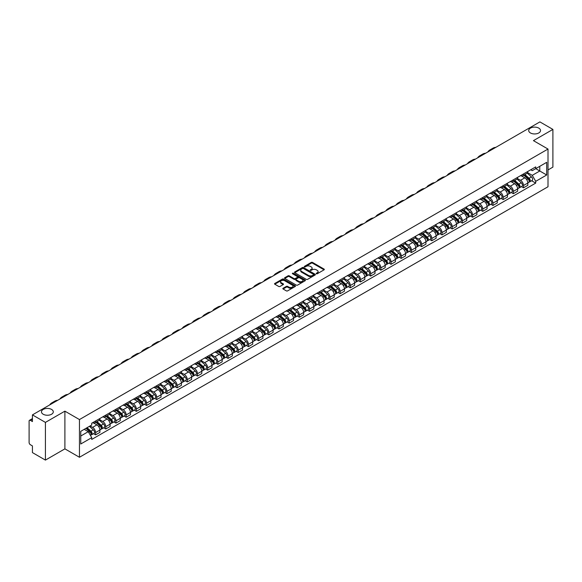<?xml version="1.0" encoding="UTF-8"?>
<svg xmlns="http://www.w3.org/2000/svg" width="582" height="582" viewBox="0 0 582 582"><rect width="100%" height="100%" fill="white"/><g stroke="black" fill="none" stroke-linecap="round" stroke-linejoin="round"><path stroke-width="0.87" d="M316.361 273.758A0.633 0.364 0 0 0 317.255 273.758L324.065 269.83A0.909 0.524 0 0 0 324.334 269.459A0.909 0.524 0 0 0 324.065 269.088L312.527 262.424A0.909 0.524 0 0 0 311.246 262.424L304.437 266.36A0.633 0.364 0 0 0 305.332 266.876L306.212 266.367A2.903 1.673 0 0 1 310.315 266.367L311.275 266.92A2.903 1.673 0 0 1 312.127 268.106A2.903 1.673 0 0 1 311.275 269.291L310.395 269.801A0.633 0.364 0 0 0 311.297 270.317L312.178 269.808A2.903 1.673 0 0 1 316.281 269.808L317.241 270.361A2.903 1.673 0 0 1 318.092 271.547A2.903 1.673 0 0 1 317.241 272.732L316.361 273.242A0.633 0.364 0 0 0 316.361 273.758L316.361 273.242M51.565 409.422A5.915 3.412 0 0 0 45.127 408.68A5.915 3.412 0 0 0 41.475 411.83A5.915 3.412 0 0 0 43.206 414.246A5.915 3.412 0 0 0 49.652 414.988A5.915 3.412 0 0 0 53.297 411.83A5.915 3.412 0 0 0 51.565 409.422M538.794 128.12A5.915 3.412 0 0 0 532.348 127.385A5.915 3.412 0 0 0 528.703 130.535A5.915 3.412 0 0 0 530.435 132.951A5.915 3.412 0 0 0 536.873 133.693A5.915 3.412 0 0 0 540.525 130.535A5.915 3.412 0 0 0 538.794 128.12M283.107 288.257A0.909 0.524 0 0 0 282.837 288.628A0.909 0.524 0 0 0 283.107 288.999L286.344 290.869A0.909 0.524 0 0 0 287.624 290.869L295.19 286.504A0.909 0.524 0 0 0 295.452 286.133A0.909 0.524 0 0 0 295.19 285.762L283.645 279.098A0.909 0.524 0 0 0 282.365 279.098L274.799 283.463A0.909 0.524 0 0 0 274.537 283.834A0.909 0.524 0 0 0 274.799 284.205L278.713 286.46A0.909 0.524 0 0 0 279.993 286.46L283.23 284.598A0.909 0.524 0 0 0 283.499 284.227A0.909 0.524 0 0 0 283.23 283.856L281.295 282.736A2.423 1.397 0 0 1 280.582 281.746A2.423 1.397 0 0 1 282.081 280.451A2.423 1.397 0 0 1 284.722 280.757L292.317 285.144A2.423 1.397 0 0 1 293.03 286.133A2.423 1.397 0 0 1 291.531 287.428A2.423 1.397 0 0 1 288.89 287.122L287.624 286.388A0.909 0.524 0 0 0 286.344 286.388L283.107 288.257L283.107 288.999L286.344 287.144L286.344 286.388M79.458 419.564L64.893 411.154L45.425 422.394L32.432 414.886L539.9 121.9L552.9 129.408L533.439 140.64L548.004 149.05L79.458 419.564L79.458 457.27L548.004 186.757L548.004 149.05M306.278 279.36A0.909 0.524 0 0 0 307.558 279.36L315.124 274.988A0.909 0.524 0 0 0 315.393 274.617A0.909 0.524 0 0 0 315.124 274.253L303.586 267.589A0.909 0.524 0 0 0 302.305 267.589L294.739 271.954A0.909 0.524 0 0 0 294.47 272.325A0.909 0.524 0 0 0 294.739 272.696L306.278 279.36M292.782 273.896A0.633 0.364 0 0 1 293.423 273.984L305.143 280.75L297.591 285.115A0.909 0.524 0 0 1 296.311 285.115L284.773 278.451L288.01 276.596L288.01 275.839L284.773 277.709A0.909 0.524 0 0 0 284.503 278.08A0.909 0.524 0 0 0 284.773 278.451L284.773 277.709M288.01 276.596A0.909 0.524 0 0 1 289.29 276.596L289.29 275.839A0.909 0.524 0 0 0 288.01 275.839M289.29 275.839L293.968 278.545A0.909 0.524 0 0 0 295.249 278.545L297.402 277.301A0.909 0.524 0 0 0 297.664 276.93A0.909 0.524 0 0 0 297.402 276.566L292.528 273.751A0.633 0.364 0 0 1 293.423 273.234L305.157 280.007A0.909 0.524 0 0 1 305.419 280.378A0.909 0.524 0 0 1 305.157 280.742L305.157 280.007M45.425 422.394L45.425 460.1L32.432 452.592L32.432 445.921L30.409 444.75A1.848 1.069 -120 0 1 29.1 442.487L29.1 421.15A1.848 1.069 -120 0 1 29.486 420.299L32.432 418.596M548.004 169.944L552.9 167.114L552.9 129.408M45.425 460.1L64.893 448.86L79.458 457.27M32.432 414.886L32.432 421.564L30.409 420.393A1.848 1.069 -120 0 0 29.486 420.299M523.509 173.938A4.249 2.452 60 0 1 522.629 175.844L526.943 173.356A4.249 2.452 -120 0 0 527.823 171.45M517.391 178.514L520.504 180.311A4.249 2.452 60 0 1 523.509 185.513L527.823 183.024A4.249 2.452 -120 0 0 524.818 177.823L521.734 176.04M527.823 183.024L527.823 185.323L523.509 187.811L521.443 186.618M522.629 175.844A4.249 2.452 60 0 1 520.541 175.655M523.509 185.513L523.509 187.811M513.324 179.816A4.249 2.452 60 0 1 512.444 181.73L516.751 179.241A4.249 2.452 -120 0 0 517.631 177.328M511.258 192.504L513.324 193.697L517.631 191.209L517.631 188.91A4.249 2.452 -120 0 0 514.626 183.701L511.542 181.926M512.444 181.73A4.249 2.452 60 0 1 510.349 181.533M507.206 184.392L510.319 186.189A4.249 2.452 60 0 1 513.324 191.398L513.324 193.697M503.132 185.702A4.249 2.452 60 0 1 502.251 187.608L506.566 185.12A4.249 2.452 -120 0 0 507.446 183.214M501.066 198.382L503.132 199.575L507.446 197.087L507.446 194.788A4.249 2.452 -120 0 0 504.441 189.587L501.357 187.804M502.251 187.608A4.249 2.452 60 0 1 500.164 187.419M497.013 190.278L500.127 192.075A4.249 2.452 60 0 1 503.132 197.276L503.132 199.575M492.947 191.587A4.249 2.452 60 0 1 492.066 193.493L496.373 191.005A4.249 2.452 -120 0 0 497.254 189.099M490.881 204.267L492.947 205.461L497.254 202.972L497.254 200.674A4.249 2.452 -120 0 0 494.249 195.472L491.164 193.69M492.066 193.493A4.249 2.452 60 0 1 489.971 193.297M486.828 196.163L489.942 197.96A4.249 2.452 60 0 1 492.947 203.162L492.947 205.461M482.754 197.465A4.249 2.452 60 0 1 481.874 199.371L486.188 196.883A4.249 2.452 -120 0 0 487.069 194.977M480.688 210.153L482.754 211.346L487.069 208.858L487.069 206.552A4.249 2.452 -120 0 0 484.064 201.35L480.979 199.568M481.874 199.371A4.249 2.452 60 0 1 479.786 199.182M476.636 202.041L479.75 203.838A4.249 2.452 60 0 1 482.754 209.04L482.754 211.346M472.569 203.351A4.249 2.452 60 0 1 471.689 205.257L475.996 202.769A4.249 2.452 -120 0 0 476.876 200.863M470.503 216.031L472.569 217.224L476.876 214.736L476.876 212.437A4.249 2.452 -120 0 0 473.872 207.236L470.787 205.453M471.689 205.257A4.249 2.452 60 0 1 469.594 205.068M466.451 207.927L469.565 209.724A4.249 2.452 60 0 1 472.569 214.925L472.569 217.224M462.377 209.229A4.249 2.452 60 0 1 461.497 211.142L465.811 208.647A4.249 2.452 -120 0 0 466.691 206.741M460.311 221.917L462.377 223.11L466.691 220.622L466.691 218.323A4.249 2.452 -120 0 0 463.687 213.114L460.602 211.331M461.497 211.142A4.249 2.452 60 0 1 459.409 210.946M456.259 213.805L459.373 215.602A4.249 2.452 60 0 1 462.377 220.811L462.377 223.11M452.192 215.114A4.249 2.452 60 0 1 451.312 217.021L455.619 214.532A4.249 2.452 -120 0 0 456.499 212.626M450.126 227.795L452.192 228.988L456.499 226.5L456.499 224.201A4.249 2.452 -120 0 0 453.494 218.999L450.41 217.217M451.312 217.021A4.249 2.452 60 0 1 449.217 216.831M446.074 219.69L449.188 221.487A4.249 2.452 60 0 1 452.192 226.689L452.192 228.988M442 220.993A4.249 2.452 60 0 1 441.12 222.906L445.434 220.418A4.249 2.452 -120 0 0 446.314 218.505M439.934 233.68L442 234.873L446.314 232.385L446.314 230.086A4.249 2.452 -120 0 0 443.309 224.878L440.225 223.102M441.12 222.906A4.249 2.452 60 0 1 439.032 222.71M435.882 225.569L438.995 227.366A4.249 2.452 60 0 1 442 232.574L442 234.873M431.815 226.878A4.249 2.452 60 0 1 430.935 228.784L435.241 226.296A4.249 2.452 -120 0 0 436.122 224.39M429.749 239.558L431.815 240.752L436.122 238.264L436.122 235.965A4.249 2.452 -120 0 0 433.117 230.763L430.033 228.981M430.935 228.784A4.249 2.452 60 0 1 428.839 228.595M425.697 231.454L428.81 233.251A4.249 2.452 60 0 1 431.815 238.453L431.815 240.752M421.623 232.764A4.249 2.452 60 0 1 420.742 234.67L425.056 232.182A4.249 2.452 -120 0 0 425.937 230.276M419.557 245.444L421.623 246.637L425.937 244.149L425.937 241.85A4.249 2.452 -120 0 0 422.932 236.648L419.848 234.866M420.742 234.67A4.249 2.452 60 0 1 418.654 234.473M415.504 237.34L418.618 239.137A4.249 2.452 60 0 1 421.623 244.338L421.623 246.637M411.438 238.642A4.249 2.452 60 0 1 410.557 240.548L414.864 238.06A4.249 2.452 -120 0 0 415.744 236.154M409.372 251.329L411.438 252.523L415.744 250.034L415.744 247.728A4.249 2.452 -120 0 0 412.74 242.527L409.655 240.744M410.557 240.548A4.249 2.452 60 0 1 408.462 240.359M405.319 243.218L408.433 245.015A4.249 2.452 60 0 1 411.438 250.216L411.438 252.523M401.245 244.527A4.249 2.452 60 0 1 400.365 246.433L404.679 243.945A4.249 2.452 -120 0 0 405.559 242.039M399.179 257.208L401.245 258.401L405.559 255.913L405.559 253.614A4.249 2.452 -120 0 0 402.555 248.412L399.47 246.63M400.365 246.433A4.249 2.452 60 0 1 398.277 246.244M395.127 249.103L398.241 250.9A4.249 2.452 60 0 1 401.245 256.102L401.245 258.401M391.06 250.406A4.249 2.452 60 0 1 390.18 252.319L394.487 249.823A4.249 2.452 -120 0 0 395.367 247.917M388.994 263.093L391.06 264.286L395.367 261.798L395.367 259.492A4.249 2.452 -120 0 0 392.363 254.29L389.278 252.508M390.18 252.319A4.249 2.452 60 0 1 388.085 252.122M384.942 254.981L388.056 256.778A4.249 2.452 60 0 1 391.06 261.987L391.06 264.286M380.868 256.291A4.249 2.452 60 0 1 379.988 258.197L384.302 255.709A4.249 2.452 -120 0 0 385.182 253.803M378.802 268.971L380.868 270.164L385.182 267.676L385.182 265.377A4.249 2.452 -120 0 0 382.178 260.176L379.093 258.393M379.988 258.197A4.249 2.452 60 0 1 377.9 258.008M374.75 260.867L377.863 262.664A4.249 2.452 60 0 1 380.868 267.865L380.868 270.164M370.683 262.169A4.249 2.452 60 0 1 369.803 264.083L374.11 261.594A4.249 2.452 -120 0 0 374.99 259.681M368.617 274.857L370.683 276.05L374.99 273.562L374.99 271.263A4.249 2.452 -120 0 0 371.985 266.054L368.901 264.279M369.803 264.083A4.249 2.452 60 0 1 367.708 263.886M364.565 266.745L367.678 268.542A4.249 2.452 60 0 1 370.683 273.751L370.683 276.05M360.491 268.055A4.249 2.452 60 0 1 359.611 269.961L363.925 267.473A4.249 2.452 -120 0 0 364.805 265.567M358.425 280.735L360.491 281.928L364.805 279.44L364.805 277.141A4.249 2.452 -120 0 0 361.8 271.94L358.716 270.157M359.611 269.961A4.249 2.452 60 0 1 357.523 269.772M354.373 272.631L357.486 274.428A4.249 2.452 60 0 1 360.491 279.629L360.491 281.928M350.306 273.94A4.249 2.452 60 0 1 349.426 275.846L353.732 273.358A4.249 2.452 -120 0 0 354.613 271.452M348.24 286.62L350.306 287.814L354.613 285.326L354.613 283.027A4.249 2.452 -120 0 0 351.608 277.818L348.523 276.043M349.426 275.846A4.249 2.452 60 0 1 347.33 275.65M344.188 278.516L347.301 280.313A4.249 2.452 60 0 1 350.306 285.515L350.306 287.814M340.114 279.818A4.249 2.452 60 0 1 339.233 281.724L343.547 279.236A4.249 2.452 -120 0 0 344.428 277.33M338.047 292.506L340.114 293.699L344.428 291.211L344.428 288.905A4.249 2.452 -120 0 0 341.423 283.703L338.338 281.921M339.233 281.724A4.249 2.452 60 0 1 337.145 281.535M333.995 284.394L337.109 286.191A4.249 2.452 60 0 1 340.114 291.393L340.114 293.699M329.929 285.704A4.249 2.452 60 0 1 329.048 287.61L333.355 285.122A4.249 2.452 -120 0 0 334.235 283.216M327.862 298.384L329.929 299.577L334.235 297.089L334.235 294.79A4.249 2.452 -120 0 0 331.231 289.589L328.146 287.806M329.048 287.61A4.249 2.452 60 0 1 326.953 287.421M323.81 290.28L326.924 292.077A4.249 2.452 60 0 1 329.929 297.278L329.929 299.577M319.736 291.582A4.249 2.452 60 0 1 318.856 293.495L323.17 291A4.249 2.452 -120 0 0 324.05 289.094M317.67 304.27L319.736 305.463L324.05 302.975L324.05 300.668A4.249 2.452 -120 0 0 321.046 295.467L317.961 293.684M318.856 293.495A4.249 2.452 60 0 1 316.768 293.299M313.618 296.158L316.732 297.955A4.249 2.452 60 0 1 319.736 303.164L319.736 305.463M309.551 297.467A4.249 2.452 60 0 1 308.671 299.374L312.978 296.885A4.249 2.452 -120 0 0 313.858 294.979M307.485 310.148L309.551 311.341L313.858 308.853L313.858 306.554A4.249 2.452 -120 0 0 310.853 301.352L307.769 299.57M308.671 299.374A4.249 2.452 60 0 1 306.576 299.184M303.433 302.043L306.547 303.84A4.249 2.452 60 0 1 309.551 309.042L309.551 311.341M299.359 303.346A4.249 2.452 60 0 1 298.479 305.259L302.793 302.771A4.249 2.452 -120 0 0 303.673 300.858M297.293 316.033L299.359 317.226L303.673 314.738L303.673 312.439A4.249 2.452 -120 0 0 300.668 307.231L297.584 305.448M298.479 305.259A4.249 2.452 60 0 1 296.391 305.063M293.241 307.922L296.354 309.719A4.249 2.452 60 0 1 299.359 314.927L299.359 317.226M289.174 309.231A4.249 2.452 60 0 1 288.294 311.137L292.601 308.649A4.249 2.452 -120 0 0 293.481 306.743M287.108 321.911L289.174 323.105L293.481 320.617L293.481 318.318A4.249 2.452 -120 0 0 290.476 313.116L287.392 311.334M288.294 311.137A4.249 2.452 60 0 1 286.199 310.948M283.056 313.807L286.169 315.604A4.249 2.452 60 0 1 289.174 320.806L289.174 323.105M278.982 315.117A4.249 2.452 60 0 1 278.101 317.023L282.416 314.535A4.249 2.452 -120 0 0 283.296 312.629M276.916 327.797L278.982 328.99L283.296 326.502L283.296 324.203A4.249 2.452 -120 0 0 280.291 318.994L277.207 317.219M278.101 317.023A4.249 2.452 60 0 1 276.014 316.826M272.863 319.693L275.977 321.49A4.249 2.452 60 0 1 278.982 326.691L278.982 328.99M268.797 320.995A4.249 2.452 60 0 1 267.916 322.901L272.223 320.413A4.249 2.452 -120 0 0 273.103 318.507M266.731 333.682L268.797 334.876L273.103 332.387L273.103 330.081A4.249 2.452 -120 0 0 270.099 324.88L267.014 323.097M267.916 322.901A4.249 2.452 60 0 1 265.821 322.712M262.678 325.571L265.792 327.368A4.249 2.452 60 0 1 268.797 332.569L268.797 334.876M258.604 326.88A4.249 2.452 60 0 1 257.724 328.786L262.038 326.298A4.249 2.452 -120 0 0 262.918 324.392M256.538 339.561L258.604 340.754L262.918 338.266L262.918 335.967A4.249 2.452 -120 0 0 259.914 330.765L256.829 328.983M257.724 328.786A4.249 2.452 60 0 1 255.636 328.597M252.486 331.456L255.6 333.253A4.249 2.452 60 0 1 258.604 338.455L258.604 340.754M248.419 332.759A4.249 2.452 60 0 1 247.539 334.665L251.846 332.177A4.249 2.452 -120 0 0 252.726 330.27M246.353 345.446L248.419 346.639L252.726 344.151L252.726 341.845A4.249 2.452 -120 0 0 249.722 336.643L246.637 334.861M247.539 334.665A4.249 2.452 60 0 1 245.444 334.475M242.301 337.334L245.415 339.131A4.249 2.452 60 0 1 248.419 344.34L248.419 346.639M238.227 338.644A4.249 2.452 60 0 1 237.347 340.55L241.661 338.062A4.249 2.452 -120 0 0 242.541 336.156M236.161 351.324L238.227 352.517L242.541 350.029L242.541 347.73A4.249 2.452 -120 0 0 239.537 342.529L236.452 340.746M237.347 340.55A4.249 2.452 60 0 1 235.259 340.361M232.109 343.22L235.223 345.017A4.249 2.452 60 0 1 238.227 350.219L238.227 352.517M228.042 344.522A4.249 2.452 60 0 1 227.162 346.435L231.469 343.947A4.249 2.452 -120 0 0 232.349 342.034M225.976 357.21L228.042 358.403L232.349 355.915L232.349 353.616A4.249 2.452 -120 0 0 229.344 348.407L226.26 346.625M227.162 346.435A4.249 2.452 60 0 1 225.067 346.239M221.924 349.098L225.038 350.895A4.249 2.452 60 0 1 228.042 356.104L228.042 358.403M217.85 350.408A4.249 2.452 60 0 1 216.97 352.314L221.284 349.826A4.249 2.452 -120 0 0 222.164 347.92M215.784 363.088L217.85 364.281L222.164 361.793L222.164 359.494A4.249 2.452 -120 0 0 219.159 354.293L216.075 352.51M216.97 352.314A4.249 2.452 60 0 1 214.882 352.125M211.732 354.984L214.845 356.781A4.249 2.452 60 0 1 217.85 361.982L217.85 364.281M207.665 356.293A4.249 2.452 60 0 1 206.785 358.199L211.091 355.711A4.249 2.452 -120 0 0 211.972 353.805M205.599 368.973L207.665 370.167L211.972 367.678L211.972 365.38A4.249 2.452 -120 0 0 208.967 360.171L205.883 358.396M206.785 358.199A4.249 2.452 60 0 1 204.689 358.003M201.547 360.862L204.66 362.666A4.249 2.452 60 0 1 207.665 367.868L207.665 370.167M197.473 362.171A4.249 2.452 60 0 1 196.592 364.077L200.906 361.589A4.249 2.452 -120 0 0 201.787 359.683M195.407 374.859L197.473 376.052L201.787 373.564L201.787 371.258A4.249 2.452 -120 0 0 198.782 366.056L195.698 364.274M196.592 364.077A4.249 2.452 60 0 1 194.504 363.888M191.354 366.747L194.468 368.544A4.249 2.452 60 0 1 197.473 373.746L197.473 376.052M187.288 368.057A4.249 2.452 60 0 1 186.407 369.963L190.714 367.475A4.249 2.452 -120 0 0 191.594 365.569M185.221 380.737L187.288 381.93L191.594 379.442L191.594 377.143A4.249 2.452 -120 0 0 188.59 371.942L185.505 370.159M186.407 369.963A4.249 2.452 60 0 1 184.312 369.774M181.169 372.633L184.283 374.43A4.249 2.452 60 0 1 187.288 379.631L187.288 381.93M177.095 373.935A4.249 2.452 60 0 1 176.215 375.841L180.529 373.353A4.249 2.452 -120 0 0 181.409 371.447M175.029 386.623L177.095 387.816L181.409 385.328L181.409 383.021A4.249 2.452 -120 0 0 178.405 377.82L175.32 376.037M176.215 375.841A4.249 2.452 60 0 1 174.127 375.652M170.977 378.511L174.091 380.308A4.249 2.452 60 0 1 177.095 385.517L177.095 387.816M166.91 379.82A4.249 2.452 60 0 1 166.03 381.727L170.337 379.238A4.249 2.452 -120 0 0 171.217 377.332M164.844 392.501L166.91 393.694L171.217 391.206L171.217 388.907A4.249 2.452 -120 0 0 168.213 383.705L165.128 381.923M166.03 381.727A4.249 2.452 60 0 1 163.935 381.537M160.792 384.396L163.906 386.193A4.249 2.452 60 0 1 166.91 391.395L166.91 393.694M156.718 385.699A4.249 2.452 60 0 1 155.838 387.612L160.152 385.124A4.249 2.452 -120 0 0 161.032 383.211M154.652 398.386L156.718 399.579L161.032 397.091L161.032 394.792A4.249 2.452 -120 0 0 158.028 389.584L154.943 387.801M155.838 387.612A4.249 2.452 60 0 1 153.75 387.416M150.6 390.275L153.713 392.072A4.249 2.452 60 0 1 156.718 397.28L156.718 399.579M146.533 391.584A4.249 2.452 60 0 1 145.653 393.49L149.96 391.002A4.249 2.452 -120 0 0 150.84 389.096M144.467 404.264L146.533 405.458L150.84 402.97L150.84 400.671A4.249 2.452 -120 0 0 147.835 395.469L144.751 393.687M145.653 393.49A4.249 2.452 60 0 1 143.558 393.301M140.415 396.16L143.528 397.957A4.249 2.452 60 0 1 146.533 403.159L146.533 405.458M136.341 397.47A4.249 2.452 60 0 1 135.46 399.376L139.775 396.888A4.249 2.452 -120 0 0 140.655 394.982M134.275 410.15L136.341 411.343L140.655 408.855L140.655 406.556A4.249 2.452 -120 0 0 137.65 401.347L134.566 399.572M135.46 399.376A4.249 2.452 60 0 1 133.373 399.179M130.222 402.038L133.336 403.843A4.249 2.452 60 0 1 136.341 409.044L136.341 411.343M126.156 403.348A4.249 2.452 60 0 1 125.275 405.254L129.582 402.766A4.249 2.452 -120 0 0 130.463 400.86M124.09 416.035L126.156 417.229L130.463 414.74L130.463 412.434A4.249 2.452 -120 0 0 127.458 407.233L124.373 405.45M125.275 405.254A4.249 2.452 60 0 1 123.18 405.065M120.038 407.924L123.151 409.721A4.249 2.452 60 0 1 126.156 414.922L126.156 417.229M115.964 409.233A4.249 2.452 60 0 1 115.083 411.139L119.397 408.651A4.249 2.452 -120 0 0 120.278 406.745M113.897 421.914L115.964 423.107L120.278 420.619L120.278 418.32A4.249 2.452 -120 0 0 117.273 413.118L114.188 411.336M115.083 411.139A4.249 2.452 60 0 1 112.995 410.95M109.845 413.809L112.959 415.606A4.249 2.452 60 0 1 115.964 420.808L115.964 423.107M105.779 415.112A4.249 2.452 60 0 1 104.898 417.018L109.205 414.529A4.249 2.452 -120 0 0 110.085 412.623M103.712 427.799L105.779 428.992L110.085 426.504L110.085 424.198A4.249 2.452 -120 0 0 107.081 418.996L103.996 417.214M104.898 417.018A4.249 2.452 60 0 1 102.803 416.828M99.66 419.687L102.774 421.484A4.249 2.452 60 0 1 105.779 426.693L105.779 428.992M95.586 420.997A4.249 2.452 60 0 1 94.706 422.903L99.02 420.415A4.249 2.452 -120 0 0 99.9 418.509M93.52 433.677L95.586 434.87L99.9 432.382L99.9 430.083A4.249 2.452 -120 0 0 96.896 424.882L93.811 423.099M94.706 422.903A4.249 2.452 60 0 1 92.618 422.714M90.101 425.937L92.582 427.37A4.249 2.452 60 0 1 95.586 432.572L95.586 434.87M530.726 169.769L532.261 170.657L546.694 162.327L539.776 166.321L539.776 170.999L532.261 175.335L527.583 172.628M80.76 436.005L88.275 431.669L91.73 437.664L80.76 444.001L80.76 431.327L91.73 424.991L91.73 423.223L535.724 166.889L535.724 168.656L546.694 174.993L535.724 181.329L532.261 175.335M546.694 162.327L546.694 174.993M91.73 437.664L91.73 439.432L535.724 183.097L535.724 181.329M64.893 411.154L64.893 448.86M88.275 431.669L84.223 429.327M531.635 180.74L535.724 183.097M316.615 273.846L317.241 273.489A2.903 1.673 0 0 0 318.092 272.303L318.092 271.547M312.127 268.106L312.127 268.862A2.903 1.673 0 0 1 311.275 270.048L310.65 270.404M324.065 269.088L324.065 269.83L312.527 263.18A0.909 0.524 0 0 0 311.246 263.18L304.692 266.963M315.124 274.253L315.124 274.988L303.586 268.338A0.909 0.524 0 0 0 302.305 268.338L294.754 272.703L294.739 271.954M313.523 274.879A0.633 0.364 0 0 0 313.523 274.362L303.397 268.513A0.633 0.364 0 0 0 302.495 268.513L301.563 269.051A2.903 1.673 0 0 0 300.719 270.237A2.903 1.673 0 0 0 301.563 271.416L308.489 275.417A2.903 1.673 0 0 0 312.592 275.417L313.523 274.879L313.523 275.635A0.633 0.364 0 0 0 313.523 275.119M300.719 270.237L300.719 270.986A2.903 1.673 0 0 0 301.563 272.172L301.563 271.416M313.523 275.635L312.592 276.174A2.903 1.673 0 0 1 308.489 276.174L301.563 272.172M289.29 276.596L293.968 279.295A0.909 0.524 0 0 0 295.249 279.295L297.402 278.058A0.909 0.524 0 0 0 297.664 277.687L297.664 276.93M298.828 281.346A2.423 1.397 0 0 0 301.469 281.652A2.423 1.397 0 0 0 302.967 280.357A2.423 1.397 0 0 0 302.254 279.367L299.577 277.825A0.909 0.524 0 0 0 298.297 277.825L296.151 279.062A0.909 0.524 0 0 0 295.882 279.433A0.909 0.524 0 0 0 296.151 279.804L298.828 281.346L298.828 282.103A2.423 1.397 0 0 0 301.469 282.408A2.423 1.397 0 0 0 302.967 281.113L302.967 280.357M295.882 279.433L295.882 280.189A0.909 0.524 0 0 0 296.151 280.553L296.151 279.804M298.828 282.103L296.151 280.553M293.03 286.133L293.03 286.882A2.423 1.397 0 0 1 291.531 288.177A2.423 1.397 0 0 1 288.89 287.872L287.624 287.144A0.909 0.524 0 0 0 286.344 287.144M280.582 281.746L280.582 282.496A2.423 1.397 0 0 0 281.295 283.492L281.295 282.736M283.23 283.856L283.23 284.598L281.295 283.492M295.176 286.511L283.645 279.855A0.909 0.524 0 0 0 282.365 279.855L274.813 284.212L274.799 283.463M523.807 175.167L527.954 178.87A2.306 1.331 60 0 1 528.682 182.442L527.816 182.937M523.916 175.262L525.866 176.39M524.222 174.927L528.842 179.045A1.106 0.64 60 0 1 529.191 180.762A1.106 0.64 60 0 1 529.089 180.798M524.913 174.527L529.067 178.23A2.306 1.331 60 0 1 529.795 181.802A2.306 1.331 60 0 1 529.096 181.875M527.227 173.138L531.417 176.87A2.306 1.331 60 0 1 532.144 180.442L529.795 181.802M495.799 147.362A17.824 10.294 -120 0 0 492.947 148.184L489.942 149.923A17.824 10.294 -120 0 0 487.803 151.982M492.794 149.094A17.824 10.294 -120 0 0 489.942 149.923M513.615 181.046L517.769 184.756A2.306 1.331 60 0 1 518.489 188.321L517.631 188.823M513.724 181.148L515.681 182.275M514.037 180.806L518.657 184.93A1.106 0.64 60 0 1 519.006 186.64A1.106 0.64 60 0 1 518.904 186.684M514.728 180.405L518.875 184.116A2.306 1.331 60 0 1 519.602 187.68A2.306 1.331 60 0 1 518.904 187.76M517.042 179.016L521.232 182.755A2.306 1.331 60 0 1 521.952 186.327L519.602 187.68M503.43 186.931L507.577 190.634A2.306 1.331 60 0 1 508.304 194.206L507.439 194.701M503.539 187.026L505.489 188.161M503.845 186.691L508.464 190.809A1.106 0.64 60 0 1 508.814 192.526A1.106 0.64 60 0 1 508.712 192.569M504.536 186.291L508.69 189.994A2.306 1.331 60 0 1 509.417 193.566A2.306 1.331 60 0 1 508.719 193.639M506.849 184.901L511.04 188.641A2.306 1.331 60 0 1 511.767 192.206L509.417 193.566M485.614 153.248A17.824 10.294 -120 0 0 482.754 154.07L479.75 155.801A17.824 10.294 -120 0 0 477.611 157.868M482.609 154.979A17.824 10.294 -120 0 0 479.75 155.801M475.421 159.126A17.824 10.294 -120 0 0 472.569 159.948L469.565 161.687A17.824 10.294 -120 0 0 467.426 163.746M472.417 160.865A17.824 10.294 -120 0 0 469.565 161.687M493.238 192.817L497.392 196.52A2.306 1.331 60 0 1 498.112 200.092L497.254 200.586M493.347 192.911L495.304 194.039M493.66 192.569L498.279 196.694A1.106 0.64 60 0 1 498.629 198.411A1.106 0.64 60 0 1 498.527 198.447M494.351 192.169L498.498 195.879A2.306 1.331 60 0 1 499.225 199.451A2.306 1.331 60 0 1 498.527 199.524M496.664 190.78L500.855 194.519A2.306 1.331 60 0 1 501.575 198.091L499.225 199.451M483.053 198.695L487.199 202.398A2.306 1.331 60 0 1 487.927 205.97L487.061 206.472M483.162 198.797L485.112 199.924M483.467 198.455L488.087 202.58A1.106 0.64 60 0 1 488.436 204.289A1.106 0.64 60 0 1 488.334 204.333M484.159 198.055L488.313 201.758A2.306 1.331 60 0 1 489.04 205.33A2.306 1.331 60 0 1 488.342 205.402M486.472 196.665L490.662 200.404A2.306 1.331 60 0 1 491.39 203.969L489.04 205.33M472.86 204.58L477.014 208.283A2.306 1.331 60 0 1 477.735 211.855L476.876 212.35M472.97 204.675L474.927 205.802M473.282 204.333L477.902 208.458A1.106 0.64 60 0 1 478.251 210.175A1.106 0.64 60 0 1 478.149 210.211M473.974 203.94L478.12 207.643A2.306 1.331 60 0 1 478.848 211.215A2.306 1.331 60 0 1 478.149 211.288M476.287 202.551L480.477 206.283A2.306 1.331 60 0 1 481.198 209.855L478.848 211.215M465.236 165.012A17.824 10.294 -120 0 0 462.377 165.834L459.373 167.565A17.824 10.294 -120 0 0 457.234 169.631M462.232 166.743A17.824 10.294 -120 0 0 459.373 167.565M455.044 170.89A17.824 10.294 -120 0 0 452.192 171.719L449.188 173.451A17.824 10.294 -120 0 0 447.049 175.509M452.039 172.628A17.824 10.294 -120 0 0 449.188 173.451M444.859 176.775A17.824 10.294 -120 0 0 442 177.597L438.995 179.336A17.824 10.294 -120 0 0 436.856 181.395M441.854 178.507A17.824 10.294 -120 0 0 438.995 179.336M462.675 210.458L466.822 214.169A2.306 1.331 60 0 1 467.55 217.733L466.691 218.235M462.785 210.56L464.734 211.688M463.09 210.218L467.71 214.343A1.106 0.64 60 0 1 468.059 216.053A1.106 0.64 60 0 1 467.957 216.097M463.781 209.818L467.935 213.521A2.306 1.331 60 0 1 468.663 217.093A2.306 1.331 60 0 1 467.964 217.166M466.095 208.429L470.285 212.168A2.306 1.331 60 0 1 471.013 215.74L468.663 217.093M434.667 182.653A17.824 10.294 -120 0 0 431.815 183.483L428.81 185.214A17.824 10.294 -120 0 0 426.671 187.273M431.662 184.392A17.824 10.294 -120 0 0 428.81 185.214M452.483 216.344L456.637 220.047A2.306 1.331 60 0 1 457.357 223.619L456.499 224.114M452.592 216.439L454.549 217.566M452.905 216.104L457.525 220.222A1.106 0.64 60 0 1 457.874 221.938A1.106 0.64 60 0 1 457.772 221.975M453.596 215.704L457.743 219.407A2.306 1.331 60 0 1 458.471 222.979A2.306 1.331 60 0 1 457.772 223.052M455.91 214.314L460.1 218.046A2.306 1.331 60 0 1 460.82 221.618L458.471 222.979M424.482 188.539A17.824 10.294 -120 0 0 421.623 189.361L418.618 191.1A17.824 10.294 -120 0 0 416.479 193.159M421.477 190.27A17.824 10.294 -120 0 0 418.618 191.1M442.298 222.222L446.445 225.932A2.306 1.331 60 0 1 447.172 229.497L446.314 229.999M442.407 222.324L444.357 223.452M442.713 221.982L447.332 226.107A1.106 0.64 60 0 1 447.682 227.817A1.106 0.64 60 0 1 447.58 227.86M443.404 221.582L447.558 225.292A2.306 1.331 60 0 1 448.286 228.857A2.306 1.331 60 0 1 447.587 228.937M445.717 220.192L449.908 223.932A2.306 1.331 60 0 1 450.635 227.504L448.286 228.857M414.289 194.424A17.824 10.294 -120 0 0 411.438 195.246L408.433 196.978A17.824 10.294 -120 0 0 406.294 199.044M411.285 196.156A17.824 10.294 -120 0 0 408.433 196.978M432.106 228.108L436.26 231.811A2.306 1.331 60 0 1 436.98 235.383L436.122 235.877M432.215 228.202L434.172 229.337M432.528 227.868L437.147 231.985A1.106 0.64 60 0 1 437.497 233.702A1.106 0.64 60 0 1 437.395 233.746M433.219 227.467L437.366 231.17A2.306 1.331 60 0 1 438.093 234.742A2.306 1.331 60 0 1 437.395 234.815M435.532 226.078L439.723 229.817A2.306 1.331 60 0 1 440.443 233.382L438.093 234.742M404.104 200.303A17.824 10.294 -120 0 0 401.245 201.125L398.241 202.863A17.824 10.294 -120 0 0 396.102 204.922M401.1 202.041A17.824 10.294 -120 0 0 398.241 202.863M421.921 233.993L426.068 237.696A2.306 1.331 60 0 1 426.795 241.268L425.937 241.763M422.03 234.088L423.98 235.215M422.336 233.746L426.955 237.871A1.106 0.64 60 0 1 427.304 239.588A1.106 0.64 60 0 1 427.203 239.624M423.027 233.346L427.181 237.056A2.306 1.331 60 0 1 427.908 240.628A2.306 1.331 60 0 1 427.21 240.701M425.34 231.956L429.531 235.695A2.306 1.331 60 0 1 430.258 239.267L427.908 240.628M393.912 206.188A17.824 10.294 -120 0 0 391.06 207.01L388.056 208.742A17.824 10.294 -120 0 0 385.917 210.808M390.908 207.92A17.824 10.294 -120 0 0 388.056 208.742M411.729 239.871L415.883 243.574A2.306 1.331 60 0 1 416.603 247.146L415.744 247.648M411.838 239.973L413.795 241.101M412.151 239.631L416.77 243.756A1.106 0.64 60 0 1 417.119 245.466A1.106 0.64 60 0 1 417.018 245.509M412.842 239.231L416.988 242.934A2.306 1.331 60 0 1 417.716 246.506A2.306 1.331 60 0 1 417.018 246.579M415.155 237.842L419.346 241.581A2.306 1.331 60 0 1 420.066 245.146L417.716 246.506M383.727 212.066A17.824 10.294 -120 0 0 380.868 212.896L377.863 214.627A17.824 10.294 -120 0 0 375.725 216.686M380.723 213.805A17.824 10.294 -120 0 0 377.863 214.627M401.544 245.757L405.69 249.46A2.306 1.331 60 0 1 406.418 253.032L405.559 253.526M401.653 245.851L403.602 246.979M401.958 245.509L406.578 249.634A1.106 0.64 60 0 1 406.927 251.351A1.106 0.64 60 0 1 406.825 251.388M402.649 245.117L406.803 248.82A2.306 1.331 60 0 1 407.531 252.392A2.306 1.331 60 0 1 406.833 252.464M404.963 243.727L409.153 247.459A2.306 1.331 60 0 1 409.881 251.031L407.531 252.392M373.535 217.952A17.824 10.294 -120 0 0 370.683 218.774L367.678 220.513A17.824 10.294 -120 0 0 365.54 222.571M370.53 219.683A17.824 10.294 -120 0 0 367.678 220.513M391.351 251.635L395.505 255.345A2.306 1.331 60 0 1 396.226 258.91L395.367 259.412M391.46 251.737L393.417 252.864M391.773 251.395L396.393 255.52A1.106 0.64 60 0 1 396.742 257.229A1.106 0.64 60 0 1 396.64 257.273M392.464 250.995L396.611 254.698A2.306 1.331 60 0 1 397.339 258.27A2.306 1.331 60 0 1 396.64 258.343M394.778 249.605L398.968 253.345A2.306 1.331 60 0 1 399.688 256.917L397.339 258.27M363.35 223.83A17.824 10.294 -120 0 0 360.491 224.659L357.486 226.391A17.824 10.294 -120 0 0 355.347 228.45M360.345 225.569A17.824 10.294 -120 0 0 357.486 226.391M381.166 257.52L385.313 261.223A2.306 1.331 60 0 1 386.041 264.795L385.182 265.29M381.275 257.615L383.225 258.743M381.581 257.28L386.201 261.398A1.106 0.64 60 0 1 386.55 263.115A1.106 0.64 60 0 1 386.448 263.151M382.272 256.88L386.426 260.583A2.306 1.331 60 0 1 387.154 264.155A2.306 1.331 60 0 1 386.455 264.228M384.586 255.491L388.776 259.223A2.306 1.331 60 0 1 389.503 262.795L387.154 264.155M353.158 229.715A17.824 10.294 -120 0 0 350.306 230.537L347.301 232.276A17.824 10.294 -120 0 0 345.162 234.335M350.153 231.447A17.824 10.294 -120 0 0 347.301 232.276M370.974 263.399L375.128 267.109A2.306 1.331 60 0 1 375.848 270.674L374.99 271.176M371.083 263.5L373.04 264.628M371.396 263.159L376.016 267.284A1.106 0.64 60 0 1 376.365 268.993A1.106 0.64 60 0 1 376.263 269.037M372.087 262.758L376.234 266.469A2.306 1.331 60 0 1 376.961 270.033A2.306 1.331 60 0 1 376.263 270.113M374.401 261.369L378.591 265.108A2.306 1.331 60 0 1 379.311 268.68L376.961 270.033M342.973 235.601A17.824 10.294 -120 0 0 340.114 236.423L337.109 238.154A17.824 10.294 -120 0 0 334.97 240.221M339.968 237.332A17.824 10.294 -120 0 0 337.109 238.154M360.789 269.284L364.936 272.987A2.306 1.331 60 0 1 365.663 276.559L364.805 277.054M360.898 269.379L362.848 270.514M361.204 269.044L365.823 273.162A1.106 0.64 60 0 1 366.173 274.879A1.106 0.64 60 0 1 366.071 274.922M361.895 268.644L366.049 272.347A2.306 1.331 60 0 1 366.776 275.919A2.306 1.331 60 0 1 366.078 275.992M364.208 267.254L368.399 270.994A2.306 1.331 60 0 1 369.126 274.558L366.776 275.919M332.78 241.479A17.824 10.294 -120 0 0 329.929 242.301L326.924 244.04A17.824 10.294 -120 0 0 324.785 246.099M329.776 243.218A17.824 10.294 -120 0 0 326.924 244.04M350.597 275.17L354.751 278.873A2.306 1.331 60 0 1 355.471 282.445L354.613 282.939M350.706 275.264L352.663 276.392M351.019 274.922L355.638 279.047A1.106 0.64 60 0 1 355.988 280.764A1.106 0.64 60 0 1 355.886 280.8M351.71 274.522L355.857 278.232A2.306 1.331 60 0 1 356.584 281.797A2.306 1.331 60 0 1 355.886 281.877M354.023 273.133L358.214 276.872A2.306 1.331 60 0 1 358.934 280.444L356.584 281.797M322.595 247.365A17.824 10.294 -120 0 0 319.736 248.187L316.732 249.918A17.824 10.294 -120 0 0 314.593 251.984M319.591 249.096A17.824 10.294 -120 0 0 316.732 249.918M340.412 281.048L344.559 284.751A2.306 1.331 60 0 1 345.286 288.323L344.428 288.825M340.521 281.15L342.471 282.277M340.826 280.808L345.446 284.933A1.106 0.64 60 0 1 345.795 286.642A1.106 0.64 60 0 1 345.693 286.686M341.518 280.408L345.672 284.111A2.306 1.331 60 0 1 346.399 287.683A2.306 1.331 60 0 1 345.701 287.755M343.831 279.018L348.021 282.757A2.306 1.331 60 0 1 348.749 286.322L346.399 287.683M312.403 253.243A17.824 10.294 -120 0 0 309.551 254.072L306.547 255.804A17.824 10.294 -120 0 0 304.408 257.862M309.398 254.981A17.824 10.294 -120 0 0 306.547 255.804M330.22 286.933L334.374 290.636A2.306 1.331 60 0 1 335.094 294.208L334.235 294.703M330.329 287.028L332.286 288.155M330.641 286.686L335.261 290.811A1.106 0.64 60 0 1 335.61 292.528A1.106 0.64 60 0 1 335.508 292.564M331.333 286.293L335.479 289.996A2.306 1.331 60 0 1 336.207 293.568A2.306 1.331 60 0 1 335.508 293.641M333.646 284.904L337.836 288.636A2.306 1.331 60 0 1 338.557 292.208L336.207 293.568M302.218 259.128A17.824 10.294 -120 0 0 299.359 259.95L296.354 261.689A17.824 10.294 -120 0 0 294.216 263.748M299.213 260.86A17.824 10.294 -120 0 0 296.354 261.689M320.035 292.811L324.181 296.522A2.306 1.331 60 0 1 324.909 300.086L324.05 300.588M320.144 292.913L322.093 294.041M320.449 292.571L325.069 296.696A1.106 0.64 60 0 1 325.418 298.406A1.106 0.64 60 0 1 325.316 298.45M321.14 292.171L325.294 295.874A2.306 1.331 60 0 1 326.022 299.446A2.306 1.331 60 0 1 325.323 299.519M323.454 290.782L327.644 294.521A2.306 1.331 60 0 1 328.372 298.093L326.022 299.446M292.026 265.006A17.824 10.294 -120 0 0 289.174 265.836L286.169 267.567A17.824 10.294 -120 0 0 284.031 269.626M289.021 266.745A17.824 10.294 -120 0 0 286.169 267.567M309.842 298.697L313.996 302.4A2.306 1.331 60 0 1 314.717 305.972L313.858 306.467M309.951 298.792L311.908 299.919M310.264 298.457L314.884 302.575A1.106 0.64 60 0 1 315.233 304.291A1.106 0.64 60 0 1 315.131 304.328M310.955 298.057L315.102 301.76A2.306 1.331 60 0 1 315.83 305.332A2.306 1.331 60 0 1 315.131 305.405M313.269 296.667L317.459 300.399A2.306 1.331 60 0 1 318.179 303.971L315.83 305.332M281.841 270.892A17.824 10.294 -120 0 0 278.982 271.714L275.977 273.453A17.824 10.294 -120 0 0 273.838 275.512M278.836 272.623A17.824 10.294 -120 0 0 275.977 273.453M299.657 304.575L303.804 308.285A2.306 1.331 60 0 1 304.532 311.85L303.673 312.352M299.766 304.677L301.716 305.805M300.072 304.335L304.692 308.46A1.106 0.64 60 0 1 305.041 310.17A1.106 0.64 60 0 1 304.939 310.213M300.763 303.935L304.917 307.645A2.306 1.331 60 0 1 305.645 311.21A2.306 1.331 60 0 1 304.946 311.29M303.077 302.545L307.267 306.285A2.306 1.331 60 0 1 307.994 309.857L305.645 311.21M271.649 276.777A17.824 10.294 -120 0 0 268.797 277.599L265.792 279.331A17.824 10.294 -120 0 0 263.653 281.397M268.644 278.509A17.824 10.294 -120 0 0 265.792 279.331M289.465 310.461L293.619 314.164A2.306 1.331 60 0 1 294.339 317.736L293.481 318.23M289.574 310.555L291.531 311.69M289.887 310.221L294.507 314.338A1.106 0.64 60 0 1 294.856 316.055A1.106 0.64 60 0 1 294.754 316.099M290.578 309.82L294.725 313.523A2.306 1.331 60 0 1 295.452 317.095A2.306 1.331 60 0 1 294.754 317.168M292.892 308.431L297.082 312.17A2.306 1.331 60 0 1 297.802 315.735L295.452 317.095M261.464 282.656A17.824 10.294 -120 0 0 258.604 283.478L255.6 285.216A17.824 10.294 -120 0 0 253.461 287.275M258.459 284.394A17.824 10.294 -120 0 0 255.6 285.216M279.28 316.346L283.427 320.049A2.306 1.331 60 0 1 284.154 323.621L283.296 324.116M279.389 316.441L281.339 317.568M279.695 316.099L284.314 320.224A1.106 0.64 60 0 1 284.663 321.941A1.106 0.64 60 0 1 284.562 321.977M280.386 315.699L284.54 319.409A2.306 1.331 60 0 1 285.267 322.974A2.306 1.331 60 0 1 284.569 323.054M282.699 314.309L286.89 318.048A2.306 1.331 60 0 1 287.617 321.62L285.267 322.974M251.271 288.541A17.824 10.294 -120 0 0 248.419 289.363L245.415 291.095A17.824 10.294 -120 0 0 243.276 293.161M248.267 290.273A17.824 10.294 -120 0 0 245.415 291.095M269.088 322.224L273.242 325.927A2.306 1.331 60 0 1 273.962 329.499L273.103 330.001M269.197 322.326L271.154 323.454M269.51 321.984L274.129 326.109A1.106 0.64 60 0 1 274.478 327.819A1.106 0.64 60 0 1 274.377 327.862M270.201 321.584L274.348 325.287A2.306 1.331 60 0 1 275.075 328.859A2.306 1.331 60 0 1 274.377 328.932M272.514 320.195L276.705 323.934A2.306 1.331 60 0 1 277.425 327.499L275.075 328.859M241.086 294.419A17.824 10.294 -120 0 0 238.227 295.249L235.223 296.98A17.824 10.294 -120 0 0 233.084 299.039M238.082 296.158A17.824 10.294 -120 0 0 235.223 296.98M258.903 328.11L263.049 331.813A2.306 1.331 60 0 1 263.777 335.385L262.918 335.879M259.012 328.204L260.962 329.332M259.317 327.862L263.937 331.987A1.106 0.64 60 0 1 264.286 333.704A1.106 0.64 60 0 1 264.184 333.741M260.008 327.47L264.163 331.173A2.306 1.331 60 0 1 264.89 334.745A2.306 1.331 60 0 1 264.192 334.817M262.322 326.08L266.512 329.812A2.306 1.331 60 0 1 267.24 333.384L264.89 334.745M230.894 300.305A17.824 10.294 -120 0 0 228.042 301.127L225.038 302.866A17.824 10.294 -120 0 0 222.899 304.924M227.889 302.036A17.824 10.294 -120 0 0 225.038 302.866M248.71 333.988L252.864 337.698A2.306 1.331 60 0 1 253.585 341.263L252.726 341.765M248.82 334.09L250.777 335.217M249.132 333.748L253.752 337.873A1.106 0.64 60 0 1 254.101 339.582A1.106 0.64 60 0 1 253.999 339.626M249.823 333.348L253.97 337.051A2.306 1.331 60 0 1 254.698 340.623A2.306 1.331 60 0 1 253.999 340.696M252.137 331.958L256.327 335.698A2.306 1.331 60 0 1 257.048 339.27L254.698 340.623M220.709 306.183A17.824 10.294 -120 0 0 217.85 307.012L214.845 308.744A17.824 10.294 -120 0 0 212.706 310.803M217.704 307.922A17.824 10.294 -120 0 0 214.845 308.744M238.525 339.873L242.672 343.576A2.306 1.331 60 0 1 243.4 347.148L242.541 347.643M238.635 339.968L240.584 341.096M238.94 339.633L243.56 343.751A1.106 0.64 60 0 1 243.909 345.468A1.106 0.64 60 0 1 243.807 345.504M239.631 339.233L243.785 342.936A2.306 1.331 60 0 1 244.513 346.508A2.306 1.331 60 0 1 243.814 346.581M241.945 337.844L246.135 341.576A2.306 1.331 60 0 1 246.863 345.148L244.513 346.508M210.517 312.068A17.824 10.294 -120 0 0 207.665 312.89L204.66 314.629A17.824 10.294 -120 0 0 202.521 316.688M207.512 313.8A17.824 10.294 -120 0 0 204.66 314.629M228.333 345.752L232.487 349.462A2.306 1.331 60 0 1 233.207 353.027L232.349 353.529M228.442 345.853L230.399 346.981M228.755 345.512L233.375 349.637A1.106 0.64 60 0 1 233.724 351.346A1.106 0.64 60 0 1 233.622 351.39M229.446 345.111L233.593 348.822A2.306 1.331 60 0 1 234.32 352.386A2.306 1.331 60 0 1 233.622 352.466M231.76 343.722L235.95 347.461A2.306 1.331 60 0 1 236.67 351.033L234.32 352.386M200.332 317.954A17.824 10.294 -120 0 0 197.473 318.776L194.468 320.507A17.824 10.294 -120 0 0 192.329 322.574M197.327 319.685A17.824 10.294 -120 0 0 194.468 320.507M218.148 351.637L222.295 355.34A2.306 1.331 60 0 1 223.022 358.912L222.164 359.407M218.257 351.732L220.207 352.867M218.563 351.397L223.182 355.515A1.106 0.64 60 0 1 223.532 357.232A1.106 0.64 60 0 1 223.43 357.268M219.254 350.997L223.408 354.7A2.306 1.331 60 0 1 224.135 358.272A2.306 1.331 60 0 1 223.437 358.345M221.567 349.607L225.758 353.347A2.306 1.331 60 0 1 226.485 356.912L224.135 358.272M190.139 323.832A17.824 10.294 -120 0 0 187.288 324.654L184.283 326.393A17.824 10.294 -120 0 0 182.144 328.452M187.135 325.571A17.824 10.294 -120 0 0 184.283 326.393M207.956 357.523L212.11 361.226A2.306 1.331 60 0 1 212.83 364.798L211.972 365.292M208.065 357.617L210.022 358.745M208.378 357.275L212.997 361.4A1.106 0.64 60 0 1 213.347 363.117A1.106 0.64 60 0 1 213.245 363.153M209.069 356.875L213.216 360.585A2.306 1.331 60 0 1 213.943 364.15A2.306 1.331 60 0 1 213.245 364.23M211.382 355.486L215.573 359.225A2.306 1.331 60 0 1 216.293 362.797L213.943 364.15M179.954 329.718A17.824 10.294 -120 0 0 177.095 330.54L174.091 332.271A17.824 10.294 -120 0 0 171.952 334.337M176.95 331.449A17.824 10.294 -120 0 0 174.091 332.271M197.771 363.401L201.918 367.104A2.306 1.331 60 0 1 202.645 370.676L201.787 371.178M197.88 363.503L199.83 364.63M198.186 363.161L202.805 367.286A1.106 0.64 60 0 1 203.154 368.995A1.106 0.64 60 0 1 203.053 369.039M198.877 362.761L203.031 366.464A2.306 1.331 60 0 1 203.758 370.036A2.306 1.331 60 0 1 203.06 370.108M201.19 361.371L205.381 365.11A2.306 1.331 60 0 1 206.108 368.675L203.758 370.036M169.762 335.596A17.824 10.294 -120 0 0 166.91 336.425L163.906 338.157A17.824 10.294 -120 0 0 161.767 340.215M166.758 337.334A17.824 10.294 -120 0 0 163.906 338.157M187.579 369.286L191.733 372.989A2.306 1.331 60 0 1 192.453 376.561L191.594 377.056M187.688 369.381L189.645 370.508M188.001 369.039L192.62 373.164A1.106 0.64 60 0 1 192.969 374.881A1.106 0.64 60 0 1 192.868 374.917M188.692 368.646L192.838 372.349A2.306 1.331 60 0 1 193.566 375.921A2.306 1.331 60 0 1 192.868 375.994M191.005 367.257L195.196 370.989A2.306 1.331 60 0 1 195.916 374.561L193.566 375.921M159.577 341.481A17.824 10.294 -120 0 0 156.718 342.303L153.713 344.042A17.824 10.294 -120 0 0 151.575 346.101M156.573 343.213A17.824 10.294 -120 0 0 153.713 344.042M177.394 375.164L181.54 378.875A2.306 1.331 60 0 1 182.268 382.439L181.409 382.941M177.503 375.266L179.452 376.394M177.808 374.924L182.428 379.049A1.106 0.64 60 0 1 182.777 380.759A1.106 0.64 60 0 1 182.675 380.803M178.499 374.524L182.653 378.227A2.306 1.331 60 0 1 183.381 381.799A2.306 1.331 60 0 1 182.683 381.872M180.813 373.135L185.003 376.874A2.306 1.331 60 0 1 185.731 380.446L183.381 381.799M149.385 347.359A17.824 10.294 -120 0 0 146.533 348.189L143.528 349.92A17.824 10.294 -120 0 0 141.39 351.979M146.38 349.098A17.824 10.294 -120 0 0 143.528 349.92M167.201 381.05L171.355 384.753A2.306 1.331 60 0 1 172.076 388.325L171.217 388.82M167.31 381.145L169.267 382.272M167.623 380.81L172.243 384.928A1.106 0.64 60 0 1 172.592 386.644A1.106 0.64 60 0 1 172.49 386.681M168.314 380.41L172.461 384.113A2.306 1.331 60 0 1 173.189 387.685A2.306 1.331 60 0 1 172.49 387.757M170.628 379.02L174.818 382.752A2.306 1.331 60 0 1 175.538 386.324L173.189 387.685M139.2 353.245A17.824 10.294 -120 0 0 136.341 354.067L133.336 355.806A17.824 10.294 -120 0 0 131.197 357.865M136.195 354.976A17.824 10.294 -120 0 0 133.336 355.806M157.016 386.928L161.163 390.638A2.306 1.331 60 0 1 161.891 394.203L161.032 394.705M157.125 387.03L159.075 388.158M157.431 386.688L162.051 390.813A1.106 0.64 60 0 1 162.4 392.523A1.106 0.64 60 0 1 162.298 392.566M158.122 386.288L162.276 389.998A2.306 1.331 60 0 1 163.004 393.563A2.306 1.331 60 0 1 162.305 393.643M160.436 384.898L164.626 388.638A2.306 1.331 60 0 1 165.353 392.21L163.004 393.563M129.008 359.13A17.824 10.294 -120 0 0 126.156 359.952L123.151 361.684A17.824 10.294 -120 0 0 121.012 363.75M126.003 360.862A17.824 10.294 -120 0 0 123.151 361.684M146.824 392.814L150.978 396.517A2.306 1.331 60 0 1 151.698 400.089L150.84 400.583M146.933 392.908L148.89 394.043M147.246 392.574L151.866 396.691A1.106 0.64 60 0 1 152.215 398.408A1.106 0.64 60 0 1 152.113 398.444M147.937 392.173L152.084 395.876A2.306 1.331 60 0 1 152.811 399.448A2.306 1.331 60 0 1 152.113 399.521M150.251 390.784L154.441 394.523A2.306 1.331 60 0 1 155.161 398.088L152.811 399.448M118.823 365.009A17.824 10.294 -120 0 0 115.964 365.831L112.959 367.569A17.824 10.294 -120 0 0 110.82 369.628M115.818 366.747A17.824 10.294 -120 0 0 112.959 367.569M136.639 398.699L140.786 402.402A2.306 1.331 60 0 1 141.513 405.974L140.655 406.469M136.748 398.794L138.698 399.921M137.054 398.452L141.673 402.577A1.106 0.64 60 0 1 142.023 404.294A1.106 0.64 60 0 1 141.921 404.33M137.745 398.052L141.899 401.762A2.306 1.331 60 0 1 142.626 405.327A2.306 1.331 60 0 1 141.928 405.407M140.058 396.662L144.249 400.401A2.306 1.331 60 0 1 144.976 403.973L142.626 405.327M108.63 370.894A17.824 10.294 -120 0 0 105.779 371.716L102.774 373.448A17.824 10.294 -120 0 0 100.635 375.514M105.626 372.626A17.824 10.294 -120 0 0 102.774 373.448M126.447 404.577L130.601 408.28A2.306 1.331 60 0 1 131.321 411.852L130.463 412.354M126.556 404.679L128.513 405.807M126.869 404.337L131.488 408.462A1.106 0.64 60 0 1 131.838 410.172A1.106 0.64 60 0 1 131.736 410.215M127.56 403.937L131.707 407.64A2.306 1.331 60 0 1 132.434 411.212A2.306 1.331 60 0 1 131.736 411.285M129.873 402.548L134.064 406.287A2.306 1.331 60 0 1 134.784 409.852L132.434 411.212M98.445 376.772A17.824 10.294 -120 0 0 95.586 377.602L92.582 379.333A17.824 10.294 -120 0 0 90.443 381.392M95.441 378.511A17.824 10.294 -120 0 0 92.582 379.333M116.262 410.463L120.409 414.166A2.306 1.331 60 0 1 121.136 417.738L120.278 418.232M116.371 410.557L118.321 411.685M116.676 410.215L121.296 414.34A1.106 0.64 60 0 1 121.645 416.057A1.106 0.64 60 0 1 121.543 416.094M117.368 409.823L121.522 413.526A2.306 1.331 60 0 1 122.249 417.098A2.306 1.331 60 0 1 121.551 417.17M119.681 408.433L123.871 412.165A2.306 1.331 60 0 1 124.599 415.737L122.249 417.098M88.253 382.658A17.824 10.294 -120 0 0 85.401 383.48L82.397 385.219A17.824 10.294 -120 0 0 80.258 387.277M85.248 384.389A17.824 10.294 -120 0 0 82.397 385.219M106.07 416.341L110.224 420.044A2.306 1.331 60 0 1 110.944 423.616L110.085 424.118M106.179 416.443L108.136 417.57M106.491 416.101L111.111 420.226A1.106 0.64 60 0 1 111.46 421.935A1.106 0.64 60 0 1 111.358 421.979M107.183 415.701L111.329 419.404A2.306 1.331 60 0 1 112.057 422.976A2.306 1.331 60 0 1 111.358 423.049M109.496 414.311L113.686 418.051A2.306 1.331 60 0 1 114.407 421.623L112.057 422.976M78.068 388.536A17.824 10.294 -120 0 0 75.209 389.365L72.204 391.097A17.824 10.294 -120 0 0 70.066 393.156M75.063 390.275A17.824 10.294 -120 0 0 72.204 391.097M95.885 422.226L100.031 425.929A2.306 1.331 60 0 1 100.759 429.501L99.9 429.996M95.994 422.321L97.943 423.449M96.299 421.986L100.919 426.104A1.106 0.64 60 0 1 101.268 427.821A1.106 0.64 60 0 1 101.166 427.857M96.99 421.586L101.144 425.289A2.306 1.331 60 0 1 101.872 428.861A2.306 1.331 60 0 1 101.173 428.934M99.304 420.197L103.494 423.929A2.306 1.331 60 0 1 104.222 427.501L101.872 428.861M67.876 394.421A17.824 10.294 -120 0 0 65.024 395.243L62.019 396.982A17.824 10.294 -120 0 0 59.881 399.041M64.871 396.153A17.824 10.294 -120 0 0 62.019 396.982M85.947 428.337L89.846 431.815A2.306 1.331 60 0 1 90.566 435.38L90.457 435.452M85.983 428.308L87.758 429.334M86.369 428.09L90.734 431.989A1.106 0.64 60 0 1 91.083 433.699A1.106 0.64 60 0 1 90.981 433.743M87.06 427.69L90.952 431.175A2.306 1.331 60 0 1 91.68 434.739A2.306 1.331 60 0 1 90.981 434.819M89.41 426.337L93.309 429.814A2.306 1.331 60 0 1 94.029 433.386L91.68 434.739M57.691 400.307A17.824 10.294 -120 0 0 54.832 401.129L51.827 402.86A17.824 10.294 -120 0 0 49.688 404.927M54.686 402.038A17.824 10.294 -120 0 0 51.827 402.86M105.779 426.693L110.085 424.198M115.964 420.808L120.278 418.32M126.156 414.922L130.463 412.434M136.341 409.044L140.655 406.556M146.533 403.159L150.84 400.671M156.718 397.28L161.032 394.792M166.91 391.395L171.217 388.907M177.095 385.517L181.409 383.021M187.288 379.631L191.594 377.143M197.473 373.746L201.787 371.258M207.665 367.868L211.972 365.38M217.85 361.982L222.164 359.494M228.042 356.104L232.349 353.616M238.227 350.219L242.541 347.73M248.419 344.34L252.726 341.845M258.604 338.455L262.918 335.967M268.797 332.569L273.103 330.081M278.982 326.691L283.296 324.203M289.174 320.806L293.481 318.318M299.359 314.927L303.673 312.439M309.551 309.042L313.858 306.554M319.736 303.164L324.05 300.668M329.929 297.278L334.235 294.79M340.114 291.393L344.428 288.905M350.306 285.515L354.613 283.027M360.491 279.629L364.805 277.141M370.683 273.751L374.99 271.263M380.868 267.865L385.182 265.377M391.06 261.987L395.367 259.492M401.245 256.102L405.559 253.614M411.438 250.216L415.744 247.728M421.623 244.338L425.937 241.85M431.815 238.453L436.122 235.965M442 232.574L446.314 230.086M452.192 226.689L456.499 224.201M462.377 220.811L466.691 218.323M472.569 214.925L476.876 212.437M482.754 209.04L487.069 206.552M492.947 203.162L497.254 200.674M503.132 197.276L507.446 194.788M513.324 191.398L517.631 188.91M95.586 432.572L99.9 430.083M92.582 427.37L96.896 424.882M102.774 421.484L107.081 418.996M112.959 415.606L117.273 413.118M123.151 409.721L127.458 407.233M133.336 403.843L137.65 401.347M143.528 397.957L147.835 395.469M153.713 392.072L158.028 389.584M163.906 386.193L168.213 383.705M174.091 380.308L178.405 377.82M184.283 374.43L188.59 371.942M194.468 368.544L198.782 366.056M204.66 362.666L208.967 360.171M214.845 356.781L219.159 354.293M225.038 350.895L229.344 348.407M235.223 345.017L239.537 342.529M245.415 339.131L249.722 336.643M255.6 333.253L259.914 330.765M265.792 327.368L270.099 324.88M275.977 321.49L280.291 318.994M286.169 315.604L290.476 313.116M296.354 309.719L300.668 307.231M306.547 303.84L310.853 301.352M316.732 297.955L321.046 295.467M326.924 292.077L331.231 289.589M337.109 286.191L341.423 283.703M347.301 280.313L351.608 277.818M357.486 274.428L361.8 271.94M367.678 268.542L371.985 266.054M377.863 262.664L382.178 260.176M388.056 256.778L392.363 254.29M398.241 250.9L402.555 248.412M408.433 245.015L412.74 242.527M418.618 239.137L422.932 236.648M428.81 233.251L433.117 230.763M438.995 227.366L443.309 224.878M449.188 221.487L453.494 218.999M459.373 215.602L463.687 213.114M469.565 209.724L473.872 207.236M479.75 203.838L484.064 201.35M489.942 197.96L494.249 195.472M500.127 192.075L504.441 189.587M510.319 186.189L514.626 183.701M520.504 180.311L524.818 177.823M32.432 419.222L30.409 420.393M317.241 273.489L317.241 272.732M310.395 270.317L310.395 269.801M311.275 270.048L311.275 269.291M304.437 266.876L304.437 266.36M311.246 263.18L311.246 262.424M312.527 263.18L312.527 262.424M302.305 268.338L302.305 267.589M303.586 268.338L303.586 267.589M308.489 276.174L308.489 275.417M312.592 276.174L312.592 275.417M293.968 279.295L293.968 278.545M295.249 279.295L295.249 278.545M297.402 278.058L297.402 277.301M293.423 273.984L293.423 273.234M287.624 287.144L287.624 286.388M288.89 287.872L288.89 287.122M282.365 279.855L282.365 279.098M283.645 279.855L283.645 279.098M295.19 286.504L295.19 285.762M527.954 178.87L526.659 179.62M529.424 180.253L529.002 180.493M531.417 176.87L529.067 178.23M517.769 184.756L516.474 185.498M519.231 186.138L518.817 186.378M521.232 182.755L518.875 184.116M507.577 190.634L506.282 191.383M509.046 192.016L508.624 192.256M511.04 188.641L508.69 189.994M497.392 196.52L496.097 197.269M498.854 197.902L498.439 198.142M500.855 194.519L498.498 195.879M487.199 202.398L485.905 203.147M488.669 203.78L488.247 204.02M490.662 200.404L488.313 201.758M477.014 208.283L475.72 209.033M478.477 209.666L478.062 209.906M480.477 206.283L478.12 207.643M466.822 214.169L465.527 214.911M468.292 215.551L467.87 215.791M470.285 212.168L467.935 213.521M456.637 220.047L455.342 220.796M458.099 221.429L457.685 221.669M460.1 218.046L457.743 219.407M446.445 225.932L445.15 226.674M447.914 227.315L447.493 227.555M449.908 223.932L447.558 225.292M436.26 231.811L434.965 232.56M437.722 233.193L437.308 233.433M439.723 229.817L437.366 231.17M426.068 237.696L424.773 238.445M427.537 239.078L427.115 239.318M429.531 235.695L427.181 237.056M415.883 243.574L414.588 244.324M417.345 244.957L416.93 245.197M419.346 241.581L416.988 242.934M405.69 249.46L404.395 250.209M407.16 250.842L406.738 251.082M409.153 247.459L406.803 248.82M395.505 255.345L394.21 256.087M396.968 256.727L396.553 256.968M398.968 253.345L396.611 254.698M385.313 261.223L384.018 261.973M386.783 262.606L386.361 262.846M388.776 259.223L386.426 260.583M375.128 267.109L373.833 267.851M376.59 268.491L376.176 268.731M378.591 265.108L376.234 266.469M364.936 272.987L363.641 273.736M366.405 274.369L365.983 274.609M368.399 270.994L366.049 272.347M354.751 278.873L353.456 279.622M356.213 280.255L355.798 280.495M358.214 276.872L355.857 278.232M344.559 284.751L343.264 285.5M346.028 286.133L345.606 286.373M348.021 282.757L345.672 284.111M334.374 290.636L333.079 291.386M335.836 292.019L335.421 292.259M337.836 288.636L335.479 289.996M324.181 296.522L322.886 297.264M325.651 297.904L325.229 298.144M327.644 294.521L325.294 295.874M313.996 302.4L312.701 303.149M315.459 303.782L315.044 304.022M317.459 300.399L315.102 301.76M303.804 308.285L302.509 309.027M305.274 309.668L304.852 309.908M307.267 306.285L304.917 307.645M293.619 314.164L292.324 314.913M295.081 315.546L294.667 315.786M297.082 312.17L294.725 313.523M283.427 320.049L282.132 320.798M284.896 321.431L284.474 321.671M286.89 318.048L284.54 319.409M273.242 325.927L271.947 326.677M274.704 327.31L274.289 327.55M276.705 323.934L274.348 325.287M263.049 331.813L261.755 332.562M264.519 333.195L264.097 333.435M266.512 329.812L264.163 331.173M252.864 337.698L251.57 338.44M254.327 339.08L253.912 339.321M256.327 335.698L253.97 337.051M242.672 343.576L241.377 344.326M244.142 344.959L243.72 345.199M246.135 341.576L243.785 342.936M232.487 349.462L231.192 350.204M233.949 350.844L233.535 351.084M235.95 347.461L233.593 348.822M222.295 355.34L221 356.089M223.764 356.722L223.343 356.962M225.758 353.347L223.408 354.7M212.11 361.226L210.815 361.975M213.572 362.608L213.157 362.848M215.573 359.225L213.216 360.585M201.918 367.104L200.623 367.853M203.387 368.486L202.965 368.726M205.381 365.11L203.031 366.464M191.733 372.989L190.438 373.739M193.195 374.372L192.78 374.612M195.196 370.989L192.838 372.349M181.54 378.875L180.245 379.617M183.01 380.257L182.588 380.497M185.003 376.874L182.653 378.227M171.355 384.753L170.06 385.502M172.818 386.135L172.403 386.375M174.818 382.752L172.461 384.113M161.163 390.638L159.868 391.38M162.633 392.021L162.211 392.261M164.626 388.638L162.276 389.998M150.978 396.517L149.683 397.266M152.44 397.899L152.026 398.139M154.441 394.523L152.084 395.876M140.786 402.402L139.491 403.151M142.255 403.784L141.833 404.024M144.249 400.401L141.899 401.762M130.601 408.28L129.306 409.03M132.063 409.663L131.648 409.903M134.064 406.287L131.707 407.64M120.409 414.166L119.114 414.915M121.878 415.548L121.456 415.788M123.871 412.165L121.522 413.526M110.224 420.044L108.929 420.793M111.686 421.433L111.271 421.674M113.686 418.051L111.329 419.404M100.031 425.929L98.736 426.679M101.501 427.312L101.079 427.552M103.494 423.929L101.144 425.289M89.846 431.815L88.726 432.455M91.309 433.197L90.894 433.437M93.309 429.814L90.952 431.175M313.705 275.373L313.705 274.617"/></g></svg>
